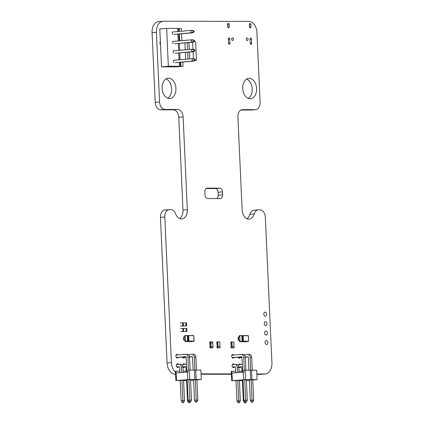 <?xml version="1.0" encoding="UTF-8"?>
<svg xmlns="http://www.w3.org/2000/svg" width="424" height="424" viewBox="0 0 424 424"><rect width="100%" height="100%" fill="white"/><g stroke="black" fill="none" stroke-linecap="round" stroke-linejoin="round"><path stroke-width="0.64" d="M256.838 373.973L264.899 373.989A11.162 7.526 85.1 0 0 265.344 373.973A11.162 7.526 85.1 0 0 271.932 362.875L265.323 217.295A7.441 5.019 85.1 0 0 259.96 209.859L258.529 209.853A7.425 5.008 85.1 0 0 258.232 209.864A7.425 5.008 85.1 0 0 254.214 213.966A9.296 6.27 -94.9 0 1 249.195 219.091A9.296 6.27 -94.9 0 1 242.12 209.816L237.906 117.029A7.441 5.019 -94.9 0 1 242.3 109.63A7.441 5.019 -94.9 0 1 242.597 109.62L255.412 109.652A7.441 5.019 85.1 0 0 255.704 109.636A7.441 5.019 85.1 0 0 260.098 102.242L256.933 32.563A11.162 7.526 85.1 0 0 248.888 21.412L163.452 21.2A11.162 7.526 85.1 0 0 163.012 21.216A11.162 7.526 85.1 0 0 156.419 32.314L159.583 101.993A7.441 5.019 85.1 0 0 164.947 109.429L177.762 109.461A7.441 5.019 -94.9 0 1 183.126 116.897L187.339 209.679A9.296 6.27 -94.9 0 1 181.848 218.927A9.296 6.27 -94.9 0 1 175.616 213.776A7.425 5.008 85.1 0 0 170.925 209.636L169.499 209.636A7.441 5.019 85.1 0 0 169.203 209.647A7.441 5.019 85.1 0 0 164.809 217.046L171.418 362.626A11.162 7.526 85.1 0 0 175.488 372.161M258.232 209.864L253.875 210.24A7.425 5.008 85.1 0 0 249.863 214.337A9.296 6.27 -94.9 0 1 246.969 218.699M241.018 109.996L251.056 110.023A7.441 5.019 85.1 0 0 251.353 110.012L255.704 109.636M163.012 21.216L158.656 21.592A11.162 7.526 85.1 0 0 152.068 32.69L155.232 102.364A7.441 5.019 85.1 0 0 160.595 109.8L173.411 109.832A7.441 5.019 -94.9 0 1 178.769 117.268L182.983 210.05A9.296 6.27 -94.9 0 1 179.622 218.535M169.203 209.647L164.846 210.018A7.441 5.019 85.1 0 0 160.452 217.417L167.067 363.002A11.162 7.526 85.1 0 0 175.112 374.154L175.578 374.154M201.045 374.217L231.393 374.291M256.854 374.355L260.548 374.366A11.162 7.526 85.1 0 0 260.988 374.344L265.344 373.973M201.029 373.836L231.372 373.91M266.585 344.532A2.046 1.378 85.1 0 0 266.664 344.526A2.046 1.378 85.1 0 0 267.862 342.369A2.046 1.378 85.1 0 0 266.314 340.451A2.046 1.378 85.1 0 0 265.111 342.544A2.046 1.378 85.1 0 0 266.585 344.532M238.686 366.553A1.86 1.256 85.1 0 0 239.867 367.619A1.86 1.256 85.1 0 0 239.942 367.619A1.86 1.256 85.1 0 0 240.779 366.999M240.631 364.486A1.86 1.256 85.1 0 0 239.624 363.914A1.86 1.256 85.1 0 0 238.59 366.235M238.277 357.188A1.86 1.256 85.1 0 0 239.438 358.195A1.86 1.256 85.1 0 0 239.512 358.19A1.86 1.256 85.1 0 0 240.35 357.57M239.602 354.549A1.86 1.256 85.1 0 0 239.194 354.485A1.86 1.256 85.1 0 0 238.807 354.618M265.297 316.251A2.046 1.378 85.1 0 0 265.382 316.246A2.046 1.378 85.1 0 0 266.579 314.089A2.046 1.378 85.1 0 0 265.032 312.17A2.046 1.378 85.1 0 0 263.829 314.264A2.046 1.378 85.1 0 0 265.297 316.251M266.155 335.103A2.046 1.378 85.1 0 0 266.235 335.098A2.046 1.378 85.1 0 0 267.438 332.946A2.046 1.378 85.1 0 0 265.89 331.022A2.046 1.378 85.1 0 0 264.682 333.121A2.046 1.378 85.1 0 0 266.155 335.103M265.726 325.674A2.046 1.378 85.1 0 0 265.811 325.674A2.046 1.378 85.1 0 0 267.009 323.517A2.046 1.378 85.1 0 0 265.461 321.599A2.046 1.378 85.1 0 0 264.258 323.692A2.046 1.378 85.1 0 0 265.726 325.674M234.249 364.47A1.86 1.256 85.1 0 0 233.242 363.898A1.86 1.256 85.1 0 0 232.145 365.801A1.86 1.256 85.1 0 0 233.486 367.603A1.86 1.256 85.1 0 0 233.56 367.603A1.86 1.256 85.1 0 0 234.398 366.983M178.44 364.333A1.86 1.256 85.1 0 0 177.433 363.76A1.86 1.256 85.1 0 0 176.336 365.663A1.86 1.256 85.1 0 0 177.677 367.465A1.86 1.256 85.1 0 0 177.751 367.465A1.86 1.256 85.1 0 0 178.589 366.845M182.871 366.416A1.86 1.256 85.1 0 0 184.058 367.481A1.86 1.256 85.1 0 0 184.133 367.481A1.86 1.256 85.1 0 0 184.97 366.861M184.822 364.349A1.86 1.256 85.1 0 0 183.815 363.776A1.86 1.256 85.1 0 0 182.781 366.098M233.825 355.042A1.86 1.256 85.1 0 0 232.813 354.469A1.86 1.256 85.1 0 0 231.721 356.372A1.86 1.256 85.1 0 0 233.057 358.179A1.86 1.256 85.1 0 0 233.131 358.174A1.86 1.256 85.1 0 0 233.969 357.554M206.106 188.521L215.413 188.548A3.721 2.507 -94.9 0 1 218.095 192.263L218.228 195.231A3.721 2.507 -94.9 0 1 216.977 198.554M207.203 188.139L219.764 188.171A3.721 2.507 -94.9 0 1 222.446 191.892L222.584 194.86A3.721 2.507 -94.9 0 1 220.385 198.559A3.721 2.507 -94.9 0 1 220.236 198.565L207.675 198.533A3.721 2.507 -94.9 0 1 204.993 194.817L204.861 191.844A3.721 2.507 -94.9 0 1 207.055 188.15A3.721 2.507 -94.9 0 1 207.203 188.139L206.907 188.166M178.011 354.904A1.86 1.256 85.1 0 0 177.004 354.332A1.86 1.256 85.1 0 0 175.907 356.234A1.86 1.256 85.1 0 0 177.248 358.041A1.86 1.256 85.1 0 0 177.322 358.036A1.86 1.256 85.1 0 0 178.16 357.416M182.468 357.05A1.86 1.256 85.1 0 0 183.629 358.057A1.86 1.256 85.1 0 0 183.703 358.052A1.86 1.256 85.1 0 0 184.541 357.432M183.793 354.411A1.86 1.256 85.1 0 0 183.385 354.347A1.86 1.256 85.1 0 0 182.998 354.48M250.197 43.179A1.113 0.753 85.1 0 0 251.045 44.292A1.113 0.753 85.1 0 0 251.708 43.184L251.522 39.098A1.113 0.753 85.1 0 0 250.669 37.985A1.113 0.753 85.1 0 0 250.012 39.098L250.197 43.179M248.326 98.41A10.229 6.895 85.1 0 0 252.19 88.346A10.229 6.895 85.1 0 0 246.673 79.087M250.139 98.771A10.229 6.895 85.1 0 0 250.547 98.75A10.229 6.895 85.1 0 0 256.547 87.975A10.229 6.895 85.1 0 0 248.803 78.371A10.229 6.895 85.1 0 0 242.782 88.849A10.229 6.895 85.1 0 0 250.139 98.771M228.462 43.126A1.113 0.753 85.1 0 0 229.31 44.239A1.113 0.753 85.1 0 0 229.967 43.131L229.782 39.045A1.113 0.753 85.1 0 0 228.934 37.932A1.113 0.753 85.1 0 0 228.276 39.045L228.462 43.126M249.45 26.739A1.113 0.753 85.1 0 0 250.298 27.852A1.113 0.753 85.1 0 0 250.96 26.744L250.86 24.513A1.113 0.753 85.1 0 0 250.006 23.399A1.113 0.753 85.1 0 0 249.349 24.513L249.45 26.739M232.675 40.481A1.304 0.88 85.1 0 0 232.728 40.481A1.304 0.88 85.1 0 0 233.492 39.109A1.304 0.88 85.1 0 0 232.506 37.884A1.304 0.88 85.1 0 0 231.737 39.22A1.304 0.88 85.1 0 0 232.675 40.481M247.25 40.519A1.304 0.88 85.1 0 0 247.303 40.513A1.304 0.88 85.1 0 0 248.067 39.146A1.304 0.88 85.1 0 0 247.081 37.922A1.304 0.88 85.1 0 0 246.312 39.257A1.304 0.88 85.1 0 0 247.25 40.519M167.671 98.214A10.229 6.895 85.1 0 0 171.535 88.15A10.229 6.895 85.1 0 0 166.012 78.885M169.483 98.569A10.229 6.895 85.1 0 0 169.892 98.553A10.229 6.895 85.1 0 0 175.891 87.773A10.229 6.895 85.1 0 0 168.148 78.175A10.229 6.895 85.1 0 0 162.127 88.648A10.229 6.895 85.1 0 0 169.483 98.569M227.714 26.686A1.113 0.753 85.1 0 0 228.562 27.799A1.113 0.753 85.1 0 0 229.225 26.686L229.124 24.46A1.113 0.753 85.1 0 0 228.271 23.346A1.113 0.753 85.1 0 0 227.614 24.46L227.714 26.686M160.362 41.552A2.327 1.569 85.1 0 0 160.511 44.849M209.949 347.876L213.002 347.797L212.949 346.678L210.94 346.678L210.876 347.648L210.055 347.722L209.901 346.763L209.949 347.876L210.993 347.791L210.94 346.678M212.784 343.005L210.882 343.005L211.046 346.631L212.949 346.631L212.784 342.968L210.77 342.963L210.723 341.85L209.684 341.94L209.732 343.053L209.795 342.078L210.617 342.009L209.848 342.078L210.103 347.717M210.617 342.009L210.855 346.684M213.002 347.797L210.993 347.791M210.77 342.963L211.046 346.631M212.784 342.968L212.731 341.855L210.723 341.85M217.698 342.99L217.655 342.025L216.834 342.099L216.77 343.069L216.717 341.956L217.756 341.871L218 346.694L219.987 346.7L220.035 347.812L216.987 347.897L217.099 346.774L217.141 347.733M217.046 346.774L217.088 347.738L217.91 347.669L217.978 346.694L218.026 347.807L220.035 347.812M217.655 342.03L216.887 342.099L217.099 346.774M217.724 342.99L217.894 346.7M217.756 341.871L219.77 341.877L219.818 342.99M218.026 347.807L216.987 347.897M217.92 343.021L218.084 346.647L219.961 346.7M219.987 346.652L219.823 343.027M181.435 31.217L181.308 28.434L177.667 28.53M177.804 31.53L177.661 28.424L166.632 28.397L159.79 28.986L161.512 66.838L176.188 66.875L183.025 66.292L168.349 66.255L161.512 66.838M179.172 28.429L179.304 31.397M179.421 33.957L179.734 40.826M181.552 33.772L181.864 40.646M182.834 62.052L183.025 66.292M180.709 62.238L180.889 66.287M194.282 41.473L195.634 41.478L196.492 60.33L194.913 60.468M166.632 28.397L168.349 66.255M177.921 34.084L178.234 40.953M178.35 43.508L178.663 50.382M178.774 52.936L179.087 59.81M179.204 62.365L179.384 66.282M175.388 62.688L192.226 61.104L194.749 60.187L194.706 59.265L195.326 59.265L195.369 60.187L193.858 61.109L175.388 62.688M193.858 61.109L192.226 61.104L192.114 58.692L173.644 60.277L173.755 62.688M174.958 53.265L191.796 51.68L194.319 50.758L194.277 49.836L194.902 49.841L194.945 50.758L193.429 51.68L174.958 53.265M193.429 51.68L191.796 51.68L191.685 49.269L173.215 50.848L173.326 53.26M174.534 43.836L191.367 42.252L193.89 41.329L193.847 40.413L194.473 40.413L194.515 41.335L193 42.257L174.534 43.836M193 42.257L191.367 42.252L191.256 39.84L172.791 41.42L172.897 43.831M174.105 34.413L190.938 32.823L193.461 31.906L193.418 30.984L194.044 30.984L194.086 31.906L192.57 32.828L174.105 34.413M192.57 32.828L190.938 32.823L190.832 30.411L172.361 31.996L172.473 34.408M184.912 42.946L185.224 49.82M185.341 52.375L185.654 59.249M196.492 60.33L195.135 60.33M192.655 42.283L192.973 49.269M193.084 51.712L193.402 58.698M187.26 42.75L187.572 49.619M187.689 52.173L188.002 59.047M188.987 42.601L189.3 49.47M189.417 52.025L189.729 58.899M194.706 59.265L192.114 58.692L193.747 58.698L195.326 59.265M194.749 60.187L195.369 60.187M194.277 49.836L191.685 49.269L193.318 49.269L194.902 49.841M194.319 50.758L194.945 50.758M193.847 40.413L191.256 39.84L192.894 39.845L194.473 40.413M193.89 41.329L194.515 41.335M193.418 30.984L190.832 30.411L192.464 30.417L194.044 30.984M193.461 31.906L194.086 31.906M238.913 367.014L241.24 366.818A0.742 0.546 90.1 0 1 241.823 367.513L242.035 372.235M243.021 380.524L242.411 380.577L243.339 400.987L244.256 400.908M242.305 364.762A3.122 2.3 -89.9 0 0 241.282 364.433A3.122 2.3 -89.9 0 0 241.134 364.439L238.728 364.645M239.009 367.147L241.569 366.93M245.13 402.742L244.473 402.8L245.734 402.742L245.13 402.742L245.12 402.191M244.473 402.8L243.339 400.987M246.031 402.159L245.734 402.742M232.532 366.999L234.859 366.802A0.742 0.546 90.1 0 1 235.437 367.497L235.68 372.781M236.03 380.561L236.958 400.971L238.707 400.823L237.785 380.413L236.03 380.561M237.429 372.632L237.191 367.348A3.122 2.3 -89.9 0 0 234.896 364.417A3.122 2.3 -89.9 0 0 234.748 364.428L232.347 364.629M232.628 367.131L235.182 366.914M238.749 402.726L238.092 402.784L239.353 402.726L238.749 402.726L238.707 400.823L240.318 400.828L239.39 380.413L237.785 380.413M239.03 372.495L238.797 367.348A3.122 2.3 -89.9 0 0 236.507 364.423A3.122 2.3 -89.9 0 0 236.359 364.428M238.092 402.784L236.958 400.971M240.318 400.828L239.353 402.726M245.305 357.008L247.775 356.796A0.742 0.546 90.1 0 1 248.353 357.49L248.93 370.173M251.125 379.83L249.376 379.984L250.303 400.394L252.052 400.245L251.125 379.83L252.736 379.835L253.663 400.245L252.699 402.148L251.437 402.201L252.699 402.148M250.69 370.226L250.107 357.342A3.122 2.3 -89.9 0 0 247.817 354.411A3.122 2.3 -89.9 0 0 247.664 354.422L244.06 354.729M238.484 357.591L241.945 357.294M238.585 357.724L241.972 357.432M245.321 357.146L248.104 356.907M252.296 370.179L251.713 357.342A3.122 2.3 -89.9 0 0 249.423 354.416A3.122 2.3 -89.9 0 0 249.275 354.422M251.437 402.201L250.303 400.394M252.095 402.148L252.052 400.245L253.663 400.245M232.103 357.575L241.388 356.78A0.742 0.546 90.1 0 1 241.972 357.474L242.639 372.182M244.743 379.814L242.994 379.968L243.922 400.378L245.671 400.23L244.743 379.814L246.355 379.819L247.282 400.23L246.312 402.132L245.056 402.185L246.312 402.132M244.309 370.21L243.721 357.326A3.122 2.3 -89.9 0 0 241.431 354.395A3.122 2.3 -89.9 0 0 241.282 354.406L231.917 355.206M232.204 357.708L241.717 356.891M245.915 370.163L245.332 357.326A3.122 2.3 -89.9 0 0 243.042 354.4A3.122 2.3 -89.9 0 0 242.894 354.406M245.056 402.185L243.922 400.378M245.713 402.132L245.671 400.23L247.282 400.23M236.041 380.789L232.426 380.662L245.586 379.586L257.092 379.618L252.746 380.042M242.422 380.805L239.406 380.8M249.392 380.333L246.386 380.588M235.612 371.281L231.758 371.27L232.426 380.662M250.711 379.602L250.282 370.173L243.8 370.242L243.885 372.097L232.082 373.088M257.092 379.618L256.663 370.189L250.287 370.247M243.244 372.134L243.588 379.703M241.993 371.297L238.977 371.286M231.758 371.27L231.255 371.35L231.684 380.779M251.538 370.179L251.967 379.602M245.157 370.163L245.586 379.586M183.104 366.877L185.431 366.681A0.742 0.546 90.1 0 1 186.009 367.375L186.226 372.097M187.207 380.386L186.602 380.439L187.53 400.85L188.442 400.775M186.491 364.624A3.122 2.3 -89.9 0 0 185.468 364.296A3.122 2.3 -89.9 0 0 185.32 364.306L182.919 364.507M183.2 367.009L185.754 366.792M189.321 402.604L188.664 402.662L189.926 402.604L189.321 402.604L189.311 402.053M188.664 402.662L187.53 400.85M190.222 402.021L189.926 402.604M176.723 366.861L179.045 366.665A0.742 0.546 90.1 0 1 179.628 367.359L179.866 372.643M180.221 380.423L181.149 400.834L182.898 400.685L181.97 380.275L180.221 380.423M181.62 372.495L181.377 367.211A3.122 2.3 -89.9 0 0 179.087 364.28A3.122 2.3 -89.9 0 0 178.939 364.29L176.538 364.492M176.819 366.993L179.373 366.776M182.94 402.588L182.283 402.646L183.539 402.588L182.94 402.588L182.898 400.685L184.509 400.691L183.581 380.275L181.97 380.275M183.221 372.357L182.988 367.211A3.122 2.3 -89.9 0 0 180.698 364.285A3.122 2.3 -89.9 0 0 180.544 364.29M182.283 402.646L181.149 400.834M184.509 400.691L183.539 402.588M189.496 356.87L191.961 356.658A0.742 0.546 90.1 0 1 192.544 357.353L193.121 370.035M195.316 379.692L193.567 379.846L194.494 400.256L196.243 400.108L195.316 379.692L196.927 379.697L197.854 400.108L196.884 402.01L195.628 402.069L196.884 402.01M194.881 370.088L194.293 357.204A3.122 2.3 -89.9 0 0 192.003 354.273A3.122 2.3 -89.9 0 0 191.855 354.284L188.251 354.591M182.675 357.453L186.136 357.156M182.776 357.586L186.157 357.294M189.507 357.008L192.289 356.769M196.487 370.041L195.904 357.204A3.122 2.3 -89.9 0 0 193.614 354.279A3.122 2.3 -89.9 0 0 193.466 354.284M195.628 402.069L194.494 400.256M196.286 402.01L196.243 400.108L197.854 400.108M176.294 357.437L185.579 356.642A0.742 0.546 90.1 0 1 186.163 357.337L186.83 372.049M188.934 379.676L187.185 379.83L188.108 400.24L189.862 400.092L188.934 379.676L190.54 379.681L191.468 400.092L190.503 401.994L189.242 402.053L190.503 401.994M188.5 370.072L187.912 357.188A3.122 2.3 -89.9 0 0 185.622 354.257A3.122 2.3 -89.9 0 0 185.474 354.268L176.108 355.068M176.389 357.57L185.908 356.754M190.106 370.025L189.523 357.188A3.122 2.3 -89.9 0 0 187.228 354.263A3.122 2.3 -89.9 0 0 187.079 354.268M189.242 402.053L188.108 400.24M189.899 401.994L189.862 400.092L191.468 400.092M180.232 380.651L176.617 380.524L189.772 379.454L201.283 379.48L196.932 379.909M186.613 380.667L183.597 380.662M193.583 380.196L190.577 380.45M179.797 371.143L175.949 371.132L176.617 380.524M194.902 379.464L194.473 370.035L187.991 370.104L188.071 371.959L176.273 372.95M201.283 379.48L200.854 370.051L194.478 370.115M187.434 371.996L187.779 379.565M186.184 371.159L183.168 371.154M175.949 371.132L175.446 371.212L175.875 380.641M195.729 370.041L196.158 379.464M189.348 370.025L189.772 379.454M243.169 335.739L248.363 335.755L248.612 341.188L242.194 341.283L241.866 335.739L243.169 335.739L243.413 341.172L242.91 341.172L248.581 341.182L246.704 341.707L240.069 341.691L239.719 335.676L248.252 335.649L248.612 341.188L246.323 341.739L239.613 341.654M239.905 340.297L238.293 340.339L238.813 340.297L238.675 336.974M238.659 336.953L238.14 337.001M242.91 341.172L242.666 335.739L242.91 341.172L239.687 341.723L246.71 341.707M239.337 335.681L242.019 335.734L242.263 341.166L239.592 341.611L239.549 340.329M238.786 340.26L238.262 340.302M239.783 336.995L238.633 336.958L239.783 336.995M238.277 340.318L238.129 337.016L238.638 336.99M239.783 335.564L239.337 335.707L239.39 336.958L239.337 335.713M239.38 336.958L239.401 335.596L246.424 335.58M192.199 341.564L185.087 341.521M188.383 341.034L188.134 335.601L188.378 341.034L187.583 341.039L187.339 335.607L188.638 335.601L188.887 341.034L188.378 341.034L194.054 341.05L187.662 341.15L185.537 341.553L185.193 335.543L193.726 335.511L193.996 341.166L192.173 341.569L185.156 341.585L191.791 341.606M185.018 340.196L185.076 341.479L185.018 340.196L185.399 340.127L184.255 340.165L185.373 340.165M184.811 335.543L187.488 335.601L187.737 341.034L185.076 341.474L185.007 340.196L184.281 340.159M184.133 336.82L183.608 336.868M184.255 340.122L183.735 340.17M185.251 336.857L184.106 336.82L185.251 336.857M183.751 340.186L183.597 336.884L184.106 336.857M188.638 335.601L193.805 335.617L184.875 335.464L184.864 336.826L184.806 335.575M186.221 331.398L186.088 328.425L186.841 328.43L186.979 331.398L184.032 331.584M186.979 331.398L184.79 331.584M181.52 331.579L184.048 331.563M183.576 328.441L186.072 328.446L186.21 331.377M180.767 331.579L183.709 331.393L183.576 328.42L180.629 328.605M182.956 331.388L182.818 328.42M185.972 325.828L185.834 322.86L186.587 322.86L186.724 325.833L183.783 326.019M186.724 325.833L184.535 326.019M181.265 326.008L183.793 325.998M183.322 322.876L185.823 322.881L185.956 325.812M180.513 326.008L183.454 325.823L183.322 322.855L180.38 323.04M182.702 325.823L182.569 322.855M231.769 343.027L231.727 342.062L230.905 342.131L230.842 343.106L230.788 341.993L231.827 341.903L232.071 346.726L234.059 346.731L234.112 347.844L231.059 347.929L231.117 346.806L231.213 347.77M231.117 346.806L231.165 347.775L231.981 347.701L232.05 346.726L232.098 347.844L234.112 347.844M231.727 342.067L230.958 342.131L231.17 346.811M231.796 343.027L231.965 346.737M231.827 341.903L233.841 341.908L233.889 343.021M232.098 347.844L231.059 347.929M231.992 343.053L232.156 346.684L234.032 346.731M234.059 346.684L233.894 343.058M249.863 214.337L254.214 213.966M242.003 109.668L242.597 109.62M251.056 110.023L255.412 109.652M152.068 32.69L156.419 32.314M155.232 102.364L159.583 101.993M160.595 109.8L164.947 109.429M173.411 109.832L177.762 109.461M178.769 117.268L183.126 116.897M182.983 210.05L187.339 209.679M160.452 217.417L164.809 217.046M167.067 363.002L171.418 362.626M175.112 374.154L175.578 374.111M260.548 374.366L264.899 373.989M215.413 188.548L219.764 188.171M218.095 192.263L222.446 191.892M218.228 195.231L222.584 194.86M250.208 43.312L251.708 43.184M250.017 39.231L251.522 39.098M228.472 43.259L229.967 43.131M228.282 39.178L229.782 39.045M249.46 26.871L250.96 26.744M249.354 24.645L250.86 24.513M227.725 26.818L229.225 26.686M227.619 24.592L229.124 24.46M178.626 28.477L178.758 31.445M178.875 34L179.188 40.874M179.304 43.428L179.617 50.302M179.734 52.857L180.041 59.726M180.158 62.28L180.343 66.335M237.191 367.348L238.797 367.348M250.107 357.342L251.713 357.342M243.721 357.326L245.332 357.326M181.377 367.211L182.988 367.211M194.293 357.204L195.904 357.204M187.912 357.188L189.523 357.188M239.682 341.723L239.534 340.329L239.602 341.611M238.622 336.974L238.77 340.276M184.143 336.836L184.297 340.143M184.09 336.841L184.244 340.143M242.29 364.439L241.282 364.433M236.507 364.423L234.896 364.417M249.423 354.416L247.817 354.411M243.042 354.4L241.431 354.395M186.475 364.301L185.468 364.296M180.698 364.285L179.087 364.28M193.614 354.279L192.003 354.273M187.228 354.263L185.622 354.257M191.796 341.606L194.081 341.05L193.837 335.617L191.897 335.448M185.256 335.432L184.795 335.575L184.853 336.826"/></g></svg>

